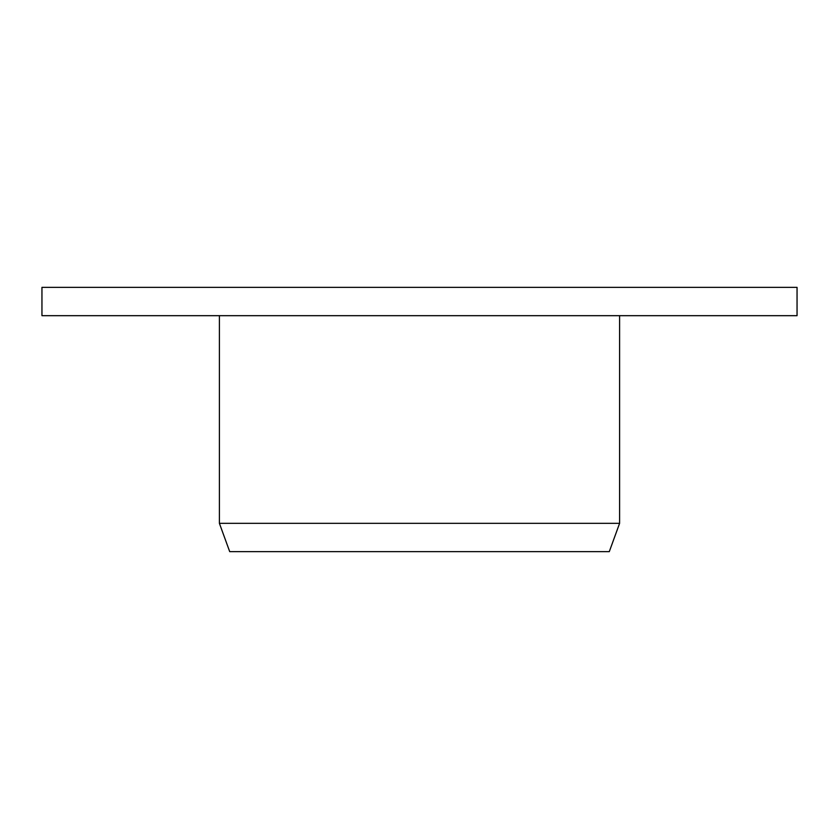 <?xml version="1.0" encoding="UTF-8"?>
<svg xmlns="http://www.w3.org/2000/svg" width="839" height="839" viewBox="0 0 839 839"><rect width="100%" height="100%" fill="white"/><g stroke="black" fill="none" stroke-linecap="round" stroke-linejoin="round"><path stroke-width="1.26" d="M619.601 523.326L609.292 551.643L229.708 551.643L219.399 523.326L619.601 523.326L619.601 315.674M219.399 523.326L219.399 315.674M797.05 315.674L41.95 315.674L41.95 287.358L797.05 287.358L797.05 315.674"/></g></svg>
